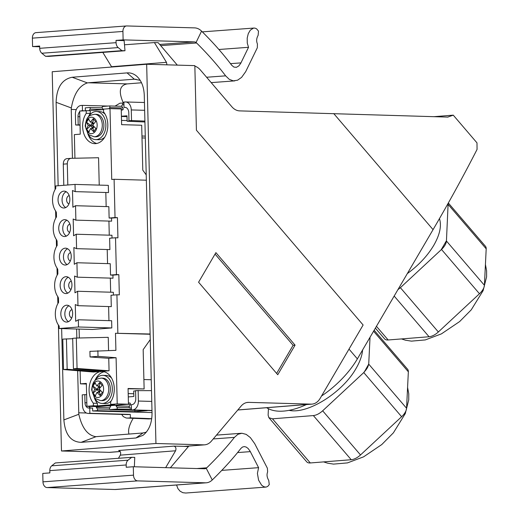 <?xml version="1.0" encoding="UTF-8"?>
<svg xmlns="http://www.w3.org/2000/svg" width="519" height="519" viewBox="0 0 519 519"><rect width="100%" height="100%" fill="white"/><g stroke="black" fill="none" stroke-linecap="round" stroke-linejoin="round"><path stroke-width="0.78" d="M266.656 407.713A64.667 32.444 -40.6 0 0 306.444 404.554M321.54 395.997A64.667 32.444 -40.6 0 0 357.377 358.882L349.002 349.099M434.092 116.671L453.262 115.153L476.987 142.868L477.058 149.427A1293.329 648.821 139.4 0 1 433.06 229.632L357.377 358.882M146.326 432.145L142.985 432.963L135.978 437.991L142.933 435.376C148.992 430.601 152.028 423.121 152.041 412.929L144.276 95.314C143.932 86.874 141.408 80.497 136.698 76.189C133.824 73.743 130.606 72.647 127.051 72.894L134.337 79.186L88.34 82.781L127.324 83.89L141.518 82.768M363.118 324.998L320.139 398.384A16.867 12.008 -94.5 0 1 311.984 404.119A16.867 12.008 -94.5 0 1 311.063 404.139L248.757 402.368A16.867 12.008 85.5 0 0 247.829 402.387A16.867 12.008 85.5 0 0 241.108 406.085L211.382 441.131A16.867 12.008 85.5 0 1 204.661 444.828A16.867 12.008 85.5 0 1 203.733 444.854L155.94 443.492L146.669 64.252L194.469 65.615A16.867 12.008 -94.5 0 1 194.839 65.634L196.416 130.204L363.118 324.998M277.749 374.731L295.071 345.141L215.904 252.636L198.582 282.226L277.749 374.731M170.355 467.788L188.436 446.541L184.057 446.411A16.867 12.008 85.5 0 0 184.978 446.392A16.867 12.008 85.5 0 0 185.011 446.385L173.943 446.126C175.844 446.82 176.389 448.371 175.584 450.777L165.658 467.658M152.028 412.566L92.667 410.983L92.596 408.064L89.067 408.044A5.625 3.938 91.6 0 1 88.768 408.051A5.625 3.938 91.6 0 1 84.993 402.744L84.798 394.654L86.628 394.687M89.742 407.986L89.871 413.319L88.606 413.422A8.434 5.904 91.6 0 1 88.159 413.435A8.434 5.904 91.6 0 1 82.495 405.469L82.236 394.855L84.798 394.654M151.73 418.69L130.373 417.86L130.288 414.402L89.871 413.319M110.742 405.611A1.09 0.759 -88.4 0 1 110.579 406.293L109.671 407.96A1.09 0.759 -88.4 0 0 109.95 409.614L147.279 410.678L134.492 411.69A1.09 0.759 -88.4 0 0 134.83 410.321M134.492 411.69L97.163 410.626A1.09 0.759 -88.4 0 0 97.358 408.94L96.378 407.415A1.09 0.759 -88.4 0 1 96.184 406.559M127.324 83.89C119.584 85.213 118.267 91.584 123.366 102.996M88.34 82.781L87.393 82.91C79.173 85.68 73.821 94.036 71.33 107.965L71.246 109.444L76.267 109.587M145.275 136.121L141.953 136.023M131.411 409.478L116.846 409.063A1.09 0.759 -88.4 0 0 117.041 407.376L116.055 405.858A1.09 0.759 -88.4 0 1 115.86 405.209M151.983 410.646L131.424 410.023L131.294 404.69L131.969 404.638A5.625 3.938 91.6 0 0 135.764 398.715L135.569 390.625L151.496 390.638M138.125 390.424L138.385 401.038L151.756 401.414M131.424 410.023L132.689 409.926A8.434 5.904 -88.4 0 0 138.385 401.038M151.23 379.739L143.893 379.532M135.576 390.891L133.72 391.041L133.85 396.471L128.277 396.912M173.943 446.126L118.663 450.492C120.557 451.186 121.102 452.737 120.298 455.15L175.584 450.777M134.337 79.186L140.195 80.328M80.03 124.845L75.644 124.975L80.043 125.157M90.877 408.018A5.625 3.938 91.6 0 1 88.807 406.345M92.667 410.983L97.163 410.626M109.95 409.614L116.846 409.063M131.378 408.103L129.633 408.051A1.09 0.759 -88.4 0 1 129.354 406.403L130.263 404.729A1.09 0.759 -88.4 0 0 130.353 403.6A1.09 0.759 -88.4 0 0 129.692 402.991A1.09 0.759 -88.4 0 0 129.633 402.991L128.427 403.088M129.633 408.051L131.372 407.915M78.2 124.774L77.999 116.684A5.625 3.938 91.6 0 1 79.712 111.799M121.264 110.067L122.471 109.976A1.09 0.759 91.6 0 0 123.146 109.288A1.09 0.759 91.6 0 0 123.009 108.14L122.03 106.622A1.09 0.759 -88.4 0 1 122.225 104.929L123.963 104.793M447.612 117.132L453.262 115.153M120.213 451.53L110.197 452.321A16.867 12.008 -94.5 0 1 109.275 452.347L120.181 451.478M194.852 66.16A16.867 12.008 -94.5 0 1 200.334 69.929L231.824 106.726A16.867 12.008 -94.5 0 0 239.661 110.884L447.994 117.099M166.943 64.83L166.476 62.332L154.409 42.577L158.172 42.681L177.316 65.128M122.906 107.971L109.717 107.595L109.12 108.698M115.043 106.103L119.941 103.203L123.918 103.009M130.288 414.402L128.342 414.551A8.434 5.904 91.6 0 1 127.895 414.564L88.159 413.435M103.223 109.535L90.034 109.159L89.249 110.605M125.708 107.459L124.028 107.407L123.898 102.074L125.163 101.977A8.434 5.904 -88.4 0 1 125.611 101.964L144.451 102.503M144.905 121.083L131.534 120.544L131.275 109.931A8.434 5.904 -88.4 0 0 125.611 101.964M125.3 107.375L124.703 107.355A5.625 3.938 -88.4 0 1 125.001 107.349A5.625 3.938 -88.4 0 1 128.777 112.655L128.972 120.745L131.787 120.862L127.123 121.225L144.931 121.991M122.679 102.989L122.724 104.89M116.029 40.398L116.074 42.675A5.625 4.003 85.8 0 0 118.189 47.592L121.926 50.661L124.988 50.752L124.138 40.625L116.029 40.398L123.113 39.872L194.275 41.896A5.625 4.003 85.8 0 1 196.039 42.513L196.597 42.98A281.162 124.683 25.9 0 1 225.635 75.845L229.294 79.362L233.355 80.854L237.553 80.198L241.582 77.389L245.675 71.687L257.32 47.754L257.418 43.94C256.224 41.105 256.464 38.237 258.131 35.35L258.494 31.108L256.581 28.811L254.881 28.091L253.421 28.13L250.288 30.18L248.27 33.664L247.193 38.121L247.271 43.109L248.53 47.3L240.738 63.324L238.889 65.868L236.405 67.321L233.874 67.068L231.649 65.186A281.162 124.683 25.9 0 0 201.573 31.127L196.039 42.513M142.985 432.963L95.788 436.68C87.581 435.35 81.924 427.883 78.817 414.272L77.636 370.722M127.051 72.894L72.173 77.253C61.962 79.277 56.61 87.633 56.11 102.308L58.147 185.75M135.978 437.991L81.1 442.344C70.824 441.935 65.083 434.468 63.876 419.923L78.817 414.272M61.644 328.592L63.876 419.923M146.669 64.252L52.211 71.745L55.085 189.552M155.94 443.492L61.476 450.985L58.4 325.024M57.875 303.615L57.7 296.511M57.181 275.096L57.006 267.992M56.48 246.583L56.312 239.48M55.786 218.064L55.611 210.961M90.034 109.159A1.09 0.759 -88.4 0 0 89.755 107.504L102.204 107.861M81.055 110.923A5.625 3.938 91.6 0 1 81.801 110.761L82.476 110.709L82.346 105.376L108.017 106.058M82.476 110.709L83.455 110.735M89.755 107.504L85.265 107.861L85.33 110.586M151.723 418.716L148.862 418.943L127.642 418.08L130.373 417.86M109.717 107.595A1.09 0.759 -88.4 0 0 109.438 105.947L121.887 106.298M75.644 124.975L75.385 114.362A8.434 5.904 -88.4 0 1 81.081 105.474L82.346 105.376M124.703 107.355L124.028 107.407M128.972 120.745L131.534 120.544M121.42 116.243L126.993 115.802L127.123 121.225M103.262 109.593L102.347 108.179A1.09 0.759 91.6 0 1 102.541 106.492L109.438 105.947M61.476 450.985L109.275 452.347M148.862 418.943L126.123 417.99L123.314 416.614L121.634 414.389M126.98 418.093L127.642 418.08M407.318 273.591C418.574 265.378 427.384 255.971 433.748 245.377C439.846 234.731 441.753 225.804 439.457 218.603M188.825 446.087L188.481 446.483M145.32 138.015L142.005 137.924M133.149 418.346C129.212 425.106 127.823 430.361 128.978 434.105M76.838 338.038L76.617 329.014M72.446 158.295L71.246 109.444M268.433 408.725L268.115 415.129L268.868 417.678L272.462 418.82L313.366 415.576C316.402 415.226 319.496 413.637 322.656 410.801L364.182 372.188L368.717 364.117L406.565 408.258L408.349 371.799A11.249 5.651 -40.6 0 0 407.597 369.249L374.147 330.24M154.409 42.577L124.489 44.79M111.728 67.029L102.807 52.387M116.074 42.675L39.71 48.319A5.625 4.003 85.8 0 0 41.818 53.236L45.555 56.305L48.624 56.396L124.988 50.752M123.113 39.872L122.932 31.451L32.392 38.14L32.574 46.561L39.658 46.035L39.71 48.319M32.574 46.561L39.678 46.762M45.555 56.305L121.926 50.661M122.932 31.451A5.625 4.003 -94.2 0 1 126.526 25.956A5.625 4.003 -94.2 0 1 126.818 25.95L194.599 27.883A16.867 12.015 -94.2 0 1 201.573 31.127M32.392 38.14A5.625 4.003 -94.2 0 1 35.993 32.645L126.526 25.956M248.53 47.3L218.895 49.493M118.449 458.29L120.298 455.15M126.175 464.979L49.811 470.623A5.625 4.003 -94.2 0 1 51.712 465.815L128.083 460.171A5.625 4.003 -94.2 0 0 126.175 464.979L126.227 467.262L133.312 466.737L204.473 468.761A5.625 4.003 -94.2 0 0 204.765 468.754A5.625 4.003 -94.2 0 0 206.218 468.248L206.75 467.814A281.162 101.121 -27.2 0 0 234.419 437.374L213.244 438.938M221.775 470.383L258.592 467.664L250.093 451.173L248.127 448.494L246.22 447.073L244.287 446.587L242.464 447.054L240.9 448.422A281.162 101.121 -27.2 0 1 212.252 479.965A16.867 12.015 -94.2 0 1 206.29 482.8L115.75 489.488A16.867 12.015 -94.2 0 1 114.874 489.508L47.093 487.575A5.625 4.003 -94.2 0 1 42.96 481.846L42.779 473.425L49.863 472.9L49.811 470.623M133.312 466.737L133.5 475.157L42.96 481.846M128.083 460.171L131.683 457.317L55.319 462.954L51.712 465.815M131.683 457.317L134.752 457.401L134.369 466.763M206.29 482.8A16.867 12.015 -94.2 0 1 205.414 482.819L137.632 480.886A5.625 4.003 -94.2 0 1 133.5 475.157M234.419 437.374L237.929 434.293L241.938 433.261L246.175 434.371L250.333 437.569L254.68 443.602L267.382 468.222L267.642 471.94C266.571 474.561 266.935 477.37 268.732 480.38L269.277 484.551L267.759 486.387L266.137 487.075L185.776 493.031L182.857 492.7L180.074 491.188L177.913 488.613L176.57 484.993M265.832 487.114L263.769 486.718L261.595 485.155L258.579 480.133L257.411 473.406L258.592 467.664M289.089 410.341C307.475 414.538 342.443 392.688 356.015 368.516C359.92 361.801 362.119 355.612 362.619 349.936M215.054 254.096L293.105 345.297L276.633 373.427M293.105 345.297L295.071 345.141M375.38 328.138L384.553 338.836A11.249 5.651 -40.6 0 0 388.154 339.977L429.064 336.747A11.249 5.651 -40.6 0 0 438.354 331.972L479.472 293.748A11.249 5.651 -40.6 0 0 484.415 285.288L486.193 248.822A11.249 5.651 -40.6 0 0 485.44 246.272L448.332 202.994M397.891 289.686L400.383 287.688L438.354 331.972M448.137 203.338L446.437 240.998A11.249 5.651 -40.6 0 1 441.494 249.457L400.383 287.688M441.176 249.756L446.45 240.725M370.034 337.266L368.717 364.117M268.868 417.678L306.71 461.813A11.249 5.651 -40.6 0 0 310.304 462.954L351.22 459.717A11.249 5.651 -40.6 0 0 360.51 454.949L401.628 416.725A11.249 5.651 -40.6 0 0 406.565 408.258M364.059 372.045A11.249 5.651 -40.6 0 0 368.561 364.338M86.368 384.028L80.445 383.859L86.349 383.392L86.913 406.293L93.407 405.774L93.342 403.218L97.358 403.328A17.996 12.599 -88.4 0 1 94.192 397.275M74.931 158.237L74.353 134.629L80.257 134.155L79.692 111.034L90.202 110.631L90.274 113.414A17.996 12.599 -88.4 0 0 88.425 116.872M80.445 383.859L80.134 370.929M79.323 337.986L79.109 329.085M86.913 406.293L98.149 406.611L128.453 404.21L128.07 388.491L144.126 388.945L128.076 388.789M94.257 397.359A14.058 9.842 -88.4 0 0 102.081 403.445L105.292 403.542A14.058 9.842 -88.4 0 0 111.228 400.94M111.566 378.04A14.058 9.842 -88.4 0 0 106.097 375.432L102.885 375.341A14.058 9.842 -88.4 0 0 94.724 380.978M97.358 403.328L97.416 405.89L114.738 404.515L110.722 404.405L117.216 403.886L116.087 357.727L108.756 358.311L109.061 370.787L103.839 371.202L73.426 368.769L77.059 368.477L76.319 338.051L72.686 338.336L73.426 368.769M104.196 371.786A17.996 12.599 -88.4 0 0 94.873 380.699M97.416 405.89L93.407 405.774M110.722 404.405L110.657 401.842A17.996 12.599 -88.4 0 0 113.402 382.529A17.996 12.599 -88.4 0 0 102.198 371.5A17.996 12.599 -88.4 0 0 89.988 383.126A17.996 12.599 -88.4 0 0 93.342 403.218M144.126 388.945L143.166 349.657L150.244 339.608M97.87 350.721L98.007 356.332L90.053 356.962L89.917 351.35L115.912 350.351L115.49 333.269L150.108 334.002M90.274 113.414L86.258 113.298A17.996 12.599 -88.4 0 0 83.514 132.611A17.996 12.599 -88.4 0 0 94.724 143.646A17.996 12.599 -88.4 0 0 106.927 132.014A17.996 12.599 -88.4 0 0 103.573 111.929L103.508 109.139L110.002 108.627L111.734 179.464L114.096 179.282L115.03 217.565L117.437 217.63L117.93 237.838L115.523 237.767L116.425 274.596L118.832 274.661L119.325 294.87L116.918 294.798L117.852 333.081M146.352 180.197L114.096 179.282M102.081 403.445A14.058 9.842 -88.4 0 0 112.325 388.614A14.058 9.842 -88.4 0 0 102.885 375.341M101.179 378.104L102.801 378.156A11.249 7.876 91.6 0 1 110.352 388.77A11.249 7.876 91.6 0 1 102.165 400.636L100.537 400.59L95.548 398.663L94.302 397.411L91.636 389.834C92.94 380.232 95.23 379.214 101.179 378.104A11.249 7.876 91.6 0 1 108.731 388.725A11.249 7.876 91.6 0 1 100.537 400.59M103.592 388.802A8.239 5.767 91.6 0 1 98.026 397.489A8.239 5.767 91.6 0 1 92.058 389.717A8.239 5.767 91.6 0 1 97.624 381.037A8.239 5.767 91.6 0 1 103.592 388.802M97.04 392.332A24.756 11.522 32.7 0 0 100.193 395.601L102.347 392.241A24.75 11.515 32.7 0 1 99.194 388.984A24.756 13.41 -37.5 0 1 102.126 385.455L99.823 382.464A11.249 6.092 -37.5 0 1 99.155 386.045A11.249 6.092 -37.5 0 1 93.083 392.974L95.379 395.978A24.756 13.41 -37.5 0 1 97.04 392.332L99.33 392.396A11.249 5.235 32.7 0 0 97.079 389.477L99.401 389.224M93.083 392.974A24.75 13.403 -37.5 0 1 94.743 389.334A24.756 11.522 32.7 0 1 92.959 386.181L95.12 382.84A24.75 11.515 32.7 0 0 96.897 385.98A24.75 13.403 -37.5 0 1 99.823 382.464M100.193 395.601A11.249 5.235 32.7 0 0 99.33 392.396L99.473 389.302M100.556 390.483L99.33 392.396L97.079 389.477M99.388 388.718L99.155 386.045L96.897 385.98M94.743 389.334L97.008 389.399L99.155 386.045L100.303 387.544M97.008 389.399A11.249 5.235 32.7 0 0 92.959 386.181M98.623 370.78L98.642 371.61L93.42 372.026L63.539 369.554L67.172 369.262L98.642 371.61M76.319 338.051L108.244 337.337L108.568 350.5M115.03 217.565L109.126 218.032L108.847 206.666L75.534 205.712L72.894 207.243L72.485 190.518L75.19 191.628L75.015 184.414L55.728 185.945L55.786 188.41A16.31 11.418 -88.4 0 0 56.078 211.616L55.78 211.642A16.31 11.418 -88.4 0 0 56.376 212.44L56.487 216.929A16.31 11.418 -88.4 0 0 56.772 240.135L56.474 240.154A16.31 11.418 -88.4 0 0 57.071 240.952L57.181 245.442A16.31 11.418 -88.4 0 0 57.466 268.647L57.174 268.673A16.31 11.418 -88.4 0 0 57.771 269.471L57.881 273.961A16.31 11.418 -88.4 0 0 58.167 297.166L57.869 297.186A16.31 11.418 -88.4 0 0 58.465 297.984L58.576 302.473A16.31 11.418 -88.4 0 0 59.153 326.049L59.211 328.521L92.525 329.468L111.812 327.937L111.637 320.729L78.324 319.775L75.677 321.306L75.268 304.582L77.98 305.685L111.293 306.638L111.014 295.272L116.918 294.798M108.951 320.651L108.607 306.56M67.814 184.985L67.295 163.829C67.425 160.624 68.631 158.795 70.928 158.327L98.565 157.737L99.233 185.101M75.19 191.628L108.503 192.575L108.328 185.361L75.015 184.414M106.161 206.588L105.818 192.497M86.258 113.298L86.186 110.515M146.222 174.877L142.79 170.141L141.693 125.235L121.621 124.664L121.238 108.945L110.002 108.627M150.114 334.255L115.49 333.269M110.32 278.113L110.664 292.203M113.414 295.077L113.35 292.281L77.623 291.263L74.983 292.794L74.574 276.063L77.279 277.172L113.006 278.19L112.928 275.128L118.832 274.661M77.98 305.685L77.623 291.263M116.425 274.596L110.521 275.064L112.928 275.128M110.521 275.064L110.242 263.697L76.929 262.744L74.282 264.275L73.873 247.55L76.585 248.659L76.235 234.231L73.588 235.762L73.179 219.031L75.884 220.14L111.611 221.159L111.533 218.097L109.126 218.032M77.279 277.172L76.929 262.744M75.884 220.14L75.534 205.712M59.211 328.521L78.499 326.989L111.812 327.937M78.499 326.989L78.324 319.775M59.438 257.074A8.434 5.904 -88.4 0 0 65.102 265.04A8.434 5.904 -88.4 0 0 71.246 256.139A8.434 5.904 -88.4 0 0 65.582 248.173A8.434 5.904 -88.4 0 0 59.438 257.074M64.849 236.508A8.434 5.904 -88.4 0 0 70.552 227.938A8.434 5.904 -88.4 0 0 64.888 219.66A8.434 5.904 -88.4 0 0 64.44 219.673A8.434 5.904 -88.4 0 0 58.738 228.243A8.434 5.904 -88.4 0 0 64.408 236.521A8.434 5.904 -88.4 0 0 64.849 236.508M66.945 322.059A8.434 5.904 -88.4 0 0 72.641 313.489A8.434 5.904 -88.4 0 0 66.977 305.204A8.434 5.904 -88.4 0 0 66.529 305.217A8.434 5.904 -88.4 0 0 60.827 313.787A8.434 5.904 -88.4 0 0 66.497 322.072A8.434 5.904 -88.4 0 0 66.945 322.059M66.244 293.54A8.434 5.904 -88.4 0 0 71.946 284.97A8.434 5.904 -88.4 0 0 66.276 276.692A8.434 5.904 -88.4 0 0 65.835 276.705A8.434 5.904 -88.4 0 0 60.133 285.275A8.434 5.904 -88.4 0 0 65.796 293.553A8.434 5.904 -88.4 0 0 66.244 293.54M58.044 200.042A8.434 5.904 -88.4 0 0 63.707 208.009A8.434 5.904 -88.4 0 0 69.851 199.108A8.434 5.904 -88.4 0 0 64.187 191.141A8.434 5.904 -88.4 0 0 58.044 200.042M67.574 248.737A8.434 5.904 -88.4 0 0 63.454 257.19A8.434 5.904 -88.4 0 0 67.126 264.593M70.597 252.597A4.217 2.952 -88.4 0 0 68.008 257.002A4.217 2.952 -88.4 0 0 70.357 260.914M66.179 191.706A8.434 5.904 -88.4 0 0 65.654 191.998A8.434 5.904 -88.4 0 0 62.059 200.159A8.434 5.904 -88.4 0 0 65.731 207.561M65.654 191.998L66.549 191.926L65.654 191.998M67.295 163.829L63.279 164.147L63.798 185.302M63.279 164.147C63.396 160.948 64.564 159.119 66.782 158.658L66.951 158.652M108.925 221.081L109.269 235.172M117.437 217.63L111.533 218.097M112.02 238.046L111.955 235.25L76.235 234.231M76.585 248.659L109.898 249.607L109.619 238.24L115.523 237.767M107.556 263.62L107.212 249.529M116.087 357.727L98.007 356.332M117.216 403.886L128.453 404.21M90.053 356.962L108.756 358.311M109.061 370.787L77.059 368.477M72.692 338.699L62.793 339.121L63.539 369.554M66.426 338.836L67.172 369.262M69.202 195.566A4.217 2.952 -88.4 0 0 66.614 199.653A4.217 2.952 -88.4 0 0 68.962 203.883M68.274 277.25A8.434 5.904 -88.4 0 0 64.148 285.067A8.434 5.904 -88.4 0 0 67.82 293.105M69.896 224.078A4.217 2.952 -88.4 0 0 67.314 228.165A4.217 2.952 -88.4 0 0 69.663 232.395M66.88 220.218A8.434 5.904 -88.4 0 0 62.754 228.036A8.434 5.904 -88.4 0 0 66.426 236.08M71.291 281.11A4.217 2.952 -88.4 0 0 68.709 285.197A4.217 2.952 -88.4 0 0 71.058 289.427M71.992 309.629A4.217 2.952 -88.4 0 0 69.403 313.716A4.217 2.952 -88.4 0 0 71.752 317.946M68.969 305.769A8.434 5.904 -88.4 0 0 64.849 313.586A8.434 5.904 -88.4 0 0 68.514 321.624M87.808 133.532A14.058 9.842 -88.4 0 0 95.632 139.617L98.844 139.715A14.058 9.842 -88.4 0 0 104.78 137.113M105.123 114.212A14.058 9.842 -88.4 0 0 99.648 111.611L96.437 111.514A14.058 9.842 -88.4 0 0 88.275 117.151M103.515 109.574L90.202 110.631M87.743 133.448A17.996 12.599 -88.4 0 0 96.735 143.471M93.855 123.717L92.706 122.218L90.449 122.16A24.75 13.403 -37.5 0 1 93.375 118.637L95.678 121.628A24.756 13.41 -37.5 0 0 92.745 125.157A24.75 11.515 32.7 0 0 95.898 128.414L93.751 131.774A11.249 5.235 32.7 0 0 92.882 128.569L92.959 125.397M93.024 125.475L90.637 125.65L92.882 128.569L94.108 126.655M92.94 124.897L92.706 122.218A11.249 6.092 -37.5 0 1 86.634 129.147A24.75 13.403 -37.5 0 1 88.295 125.507L90.559 125.572L92.706 122.218A11.249 6.092 -37.5 0 0 93.375 118.637M95.632 139.617A14.058 9.842 -88.4 0 0 105.876 124.787A14.058 9.842 -88.4 0 0 96.437 111.514M94.73 114.277L96.352 114.329A11.249 7.876 91.6 0 1 103.904 124.943A11.249 7.876 91.6 0 1 95.717 136.808L94.088 136.763L89.099 134.836L87.854 133.591L85.187 126.007C86.491 116.405 88.781 115.387 94.73 114.277A11.249 7.876 91.6 0 1 102.282 124.897A11.249 7.876 91.6 0 1 94.088 136.763M90.559 125.572A11.249 5.235 32.7 0 0 86.517 122.354A24.756 11.522 32.7 0 0 88.295 125.507M90.449 122.16A24.75 11.515 32.7 0 1 88.671 119.013L86.517 122.354M90.637 125.65A11.249 5.235 32.7 0 1 92.882 128.569L90.591 128.504A24.756 11.522 32.7 0 0 93.751 131.774M86.634 129.147L88.931 132.157A24.756 13.41 -37.5 0 1 90.591 128.504M97.144 124.975A8.239 5.767 91.6 0 1 91.578 133.662A8.239 5.767 91.6 0 1 85.609 125.896A8.239 5.767 91.6 0 1 91.175 117.21A8.239 5.767 91.6 0 1 97.144 124.975M133.214 79.219L136.225 79.31M184.057 446.411L203.733 444.854M109.665 409.29L97.358 408.94M109.762 407.798L96.378 407.415M110.703 405.975L107.349 405.884M127.11 120.564L121.517 120.408M129.341 407.726L117.041 407.376M84.993 402.744L86.822 402.796M132.689 409.926L151.976 410.471M133.785 393.746L128.193 393.59M79.835 116.736L77.999 116.684M127.012 116.626L121.427 116.464M122.964 109.671L121.258 109.619M88.606 413.422L128.342 414.551M131.275 109.931L144.645 110.307M311.063 404.139L237.832 409.952M130.379 404.418L127.025 404.32M129.445 406.241L116.055 405.858M81.1 442.344L96.041 436.687M82.761 110.787L81.801 110.761M246.914 402.51L248.757 402.368M87.393 82.91L72.173 77.253M71.33 107.965L56.11 102.308M86.439 413.014L78.661 412.793M333.73 113.564L433.06 229.632M111.553 66.704L166.476 62.332M159.683 44.452L194.275 41.896M41.818 53.236L118.189 47.592M160.689 45.633L196.597 42.98M206.601 77.253L225.635 75.845M230.488 63.655L240.965 62.883M206.75 467.814L196.844 468.547M137.632 480.886L47.093 487.575M205.414 482.819L114.874 489.508M212.252 479.965L206.218 468.248M237.585 452.574L250.333 451.627M394.168 296.051L429.064 336.747M376.444 326.321L388.154 339.977M448.234 204.551L486.193 248.822M441.494 249.457L479.472 293.748M446.437 240.998L484.415 285.288M322.656 410.801L360.51 454.949M363.774 372.577L401.628 416.725M373.57 331.232L408.349 371.799M313.366 415.576L351.22 459.717M272.462 418.82L310.304 462.954M184.978 446.392L204.661 444.828M237.786 410.004L311.984 404.119M234.789 80.88L211.194 82.618M253.979 28.052L202.319 31.867M241.29 433.281L216.488 435.117M401.453 338.926L405.456 340.198L411.385 341.132L425.314 339.919L441.416 333.873L459.633 321.572L471.246 309.843L483.124 290.614L486.595 276.861L486.608 270.814L485.427 264.482M323.609 461.904L327.606 463.175L333.542 464.109L347.471 462.896L363.572 456.85L381.783 444.549L393.402 432.82L405.281 413.591L408.745 399.838L408.764 393.791L407.584 387.459M70.928 158.327L66.782 158.658"/></g></svg>
